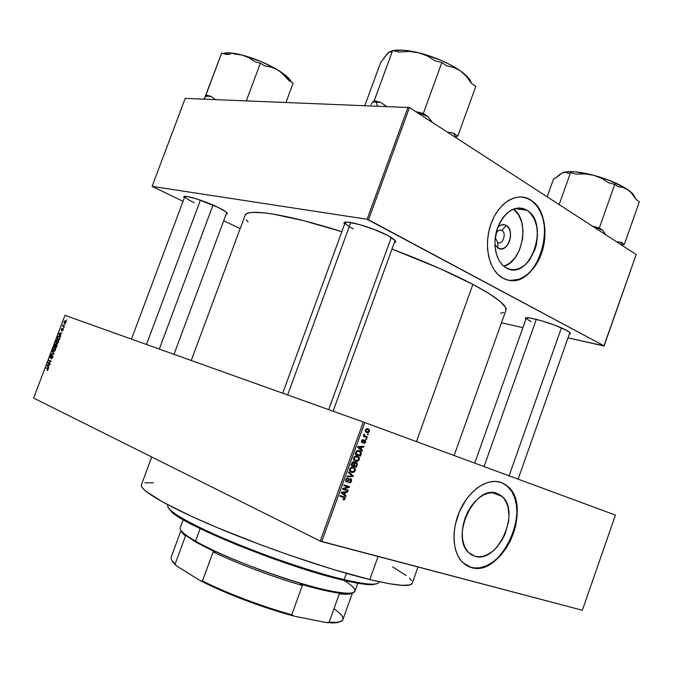 <?xml version="1.0" encoding="UTF-8"?>
<svg xmlns="http://www.w3.org/2000/svg" width="673" height="673" viewBox="0 0 673 673"><rect width="100%" height="100%" fill="white"/><g stroke="black" fill="none" stroke-linecap="round" stroke-linejoin="round"><path stroke-width="1.01" d="M501.907 230.469C499.442 229.426 497.431 230.612 495.866 234.019C497.389 230.679 499.366 229.476 501.797 230.41L499.576 230.132L501.907 230.469C506.988 233.127 502.596 245.552 497.658 242.465L498.062 248.194L494.958 244.72L498.062 248.194L497.616 242.44L495.278 237.619L497.616 242.44C502.546 245.628 507.021 233.144 501.907 230.469L506.214 225.438L501.907 230.469M497.835 227.163C500.628 224.504 503.421 223.932 506.214 225.438L508.738 227.987L510.252 231.865L510.529 236.484L509.537 241.136L507.425 245.14L504.514 247.891L501.225 248.968L498.062 248.194C507.434 254.175 515.871 230.57 506.214 225.438L504.691 224.79L501.393 224.891L497.835 227.163M526.858 210.169L514.668 208.655L526.858 210.169L530.24 212.946L534.269 218.91L536.751 226.523L537.517 235.138L536.499 244.055L534.867 249.792L529.617 259.862L526.185 263.816L522.374 266.844L518.319 268.83L514.172 269.68L510.092 269.36L505.911 267.686C496.119 262.075 492.03 243.769 497.414 228.34C504.582 211.675 514.054 205.425 525.823 209.572L526.858 210.169C550.615 223.453 529.668 282.357 506.231 267.871L502.748 265.255L499.77 261.604L497.431 257.044L495.824 251.769L495.017 245.965L495.05 239.866L497.608 227.785L500.031 222.283L503.093 217.438L506.668 213.45L510.622 210.481L514.778 208.622L518.976 207.949L523.056 208.47L526.858 210.169M510.546 280.473L518.933 279.27L524.393 276.561L529.525 272.447L534.143 267.097L538.08 260.712L541.193 253.528L543.389 245.805L544.575 237.813L544.373 225.96L542.918 218.565L540.453 211.894L537.062 206.207L532.856 201.723L528.776 199.006L522.307 197.029L525.361 197.652L530.492 199.99C559.187 216.151 539.51 287.691 508.494 280.22M502.84 278.159L502.075 277.722C488.968 270.066 483.475 245.384 490.76 224.521C497.86 203.566 515.779 192.032 529.054 199.04L530.778 200.024L525.638 197.685L520.111 196.92L514.416 197.786L508.763 200.276L503.387 204.289L498.508 209.69L494.327 216.277L491.021 223.764L488.733 231.865L487.546 240.236L487.513 248.53L488.632 256.421L490.836 263.58L494.041 269.738L498.104 274.66L502.84 278.159L508.081 280.128L513.608 280.515L519.203 279.32L524.671 276.611L529.802 272.498L534.421 267.147L538.35 260.762L541.471 253.578L543.666 245.847L544.844 237.855L544.979 229.888L544.053 222.225L542.085 215.158L539.149 208.95L535.329 203.835L530.778 200.024C544.087 208.394 548.806 233.27 541.471 253.578C534.328 273.987 516.519 285.731 502.84 278.159M474.877 556.243L468.711 552.592C449.85 536.499 475.475 483.736 497.103 493.469L500.838 495.446L503.976 498.525L506.424 502.588L508.073 507.467L508.973 515.913L508.485 521.987L505.011 534.202L502.159 539.897L496.758 547.334L492.594 551.288L488.161 554.258L483.618 556.117L479.134 556.79L474.877 556.243L471.024 554.468L467.727 551.532L465.11 547.544L463.302 542.64L462.368 537.02L462.359 530.904L463.268 524.528L465.077 518.16L467.701 512.06L471.033 506.466L474.936 501.612L479.252 497.675L483.811 494.815L488.421 493.132L492.914 492.686L497.103 493.469L501.932 496.338C521.163 511.387 497.557 564.201 474.877 556.243L471.361 554.678L474.877 556.243M503.623 483.576L508.266 487.059L512.027 491.946L514.769 498.028L516.418 505.078L516.914 512.834L515.484 525.167L513.137 533.42L509.772 541.353L503.084 552.045L497.751 557.984L491.938 562.712L485.856 566.027L479.714 567.802L473.767 567.936L468.265 566.43L471.218 567.516L462.544 562.384C452.079 552.121 451.171 528.162 460.828 508.595C470.393 488.96 488.413 477.695 501.309 482.507L495.648 481.397L489.574 481.952L483.315 484.19L477.115 488.034L471.235 493.351L465.901 499.946L459.432 511.648L455.31 524.553L454.073 533.235L454.107 541.563L455.402 549.202L457.892 555.839L461.468 561.232L465.968 565.16L471.218 567.516L476.989 568.205L483.063 567.246L489.195 564.681L495.177 560.634L500.771 555.275L505.793 548.806L510.058 541.471L513.423 533.538L515.77 525.285L517.007 517.007L517.1 508.998L516.031 501.562L512.313 492.047L506.34 485.233L501.309 482.507L507.535 486.209C533.664 506.357 502.167 577.863 471.218 567.516L470.932 567.381C501.881 577.737 533.378 506.247 507.249 486.099L501.267 482.499M531.039 321.551C527.767 319.835 526.21 318.598 526.387 317.849L525.293 318.447C524.477 315.174 554.224 323.62 565.917 330.073L555.132 325.311L541.79 320.811L530.61 318.136L526.336 317.858L525.42 318.186L525.832 319.423L525.293 318.447M345.342 222.25L345.207 222.57C345.19 223.924 347.882 226.027 353.283 228.87C347.663 225.909 344.98 223.764 345.241 222.427L345.342 222.25M344.509 224.429L343.945 223.15C343.289 219.078 372.892 227.365 387.867 235.567L374.205 229.451L358.978 224.395L347.613 222.183L344.206 222.687L344.509 224.429M194.068 202.623C187.893 199.612 184.831 197.542 184.898 196.407L183.813 196.945C183.359 194.295 204.878 200.823 218.17 207.419L197.492 199.2L187.523 196.609L184.234 196.533L183.813 197.004L184.335 197.912L183.813 196.945M378.083 556.47L369.805 579.554C396.658 585.88 410.791 587.125 412.213 583.281L409.891 584.938L401.966 585.35L388.514 583.575L369.805 579.554L378.083 556.47M505.903 310.421L505.339 307.14L499.888 301.235L489.01 293.563L472.883 284.385L416.461 441.623L472.883 284.385L440.066 268.636L392.014 249.06C424.495 261.36 451.448 273.137 472.883 284.385C496.489 297.079 507.501 305.752 505.911 310.396L454.132 455.528M526.387 317.849L474.726 463.133M363.294 422.005L320.222 541.075L33.65 398.079L64.945 315.334L363.294 422.005L615.45 515.081L582.338 610.26L321.719 541.63L364.791 422.551L615.45 515.081L582.338 610.26L320.222 541.075L321.719 541.63L364.791 422.551L64.945 315.334L33.65 398.079L320.222 541.075L363.294 422.005M65.92 322.434L65.988 321.248L65.13 320.71L63.918 322.678L64.827 323.461L65.777 322.746L65.163 320.71L64.053 321.744L64.49 323.402L65.92 322.434M63.069 324.63L62.446 326.085L64.246 326.758L64.423 326.287L63.094 325.614L63.069 324.63L62.446 326.085L64.246 326.758L64.423 326.287L63.161 325.715L63.069 324.63M61.975 328.895L62.118 328.416L61.504 328.727L61.033 330.048L61.546 330.561L62.833 329.156L62.051 330.923L63.212 329.089L62.581 328.651L61.487 330.09L62.118 328.416L61.193 329.307L61.42 330.586L62.774 329.122L62.126 330.931L63.06 329.997L62.766 328.609L61.445 330.081L61.193 329.307L61.975 328.895M57.382 337.459L56.885 338.78L59.333 339.747L59.83 336.492L58.122 336.256L56.885 338.78L59.333 339.747L59.855 338.368L59.291 336.096L57.382 337.459M54.513 345.039L53.958 346.502L56.406 347.495L57.028 344.5L55.935 344.711L55.194 344.046L53.958 346.502L56.406 347.495L56.784 344.307L55.935 344.711L55.464 343.962L54.513 345.039M54.092 353.611L52.216 351.113L53.714 353.754L51.14 353.956L50.955 354.444L53.924 354.074L53.403 353.384L53.714 353.754L51.14 353.956L50.955 354.444L53.924 354.074L52.216 351.113L52.031 351.609L54.092 353.619M50.282 363.689L48.347 362.84L51.232 361.191L48.801 360.148L48.624 360.61L50.568 361.46L47.682 363.1L50.105 364.16L50.282 363.689L48.347 362.84L51.232 361.191L48.801 360.148L48.624 360.61L50.568 361.46L47.682 363.1L50.105 364.16L50.282 363.689M47.64 368.274L46 367.542L45.823 368.013L47.783 368.964L47.06 370.444L47.85 370.108L48.111 368.678L46 367.542L45.823 368.013L47.783 368.964L47.27 370.47L48.044 369.704L47.64 368.274M48.784 367.651L48.22 366.92L48.835 365.288L49.903 364.699L46.908 365.145L48.599 368.148L48.22 366.92L48.835 365.288L49.903 364.699L46.908 365.145L48.599 368.148L48.784 367.651M51.426 355.327L50.433 355.882L49.979 357.388L50.593 358.086L52.41 356.135L52.326 357.481L51.283 358.625L51.838 358.591L52.797 357.111L52.671 355.723L51.914 355.84L50.727 357.599L50.425 356.631L51.426 355.327L50.164 356.438L50.492 358.095L52.368 356.118L51.527 358.675L52.696 357.413L52.359 355.605L50.509 357.59L50.458 356.547L51.426 355.327M54.597 351.205L55.699 348.993L54.479 347.579L53.31 348.345L52.788 350.086L53.377 351.213L54.597 351.205L55.497 350.01L55.632 348.505L54.934 347.672L52.99 348.967L53.588 351.323L54.597 351.205M57.525 343.457L58.627 341.245L57.398 339.848L56.229 340.622L55.716 342.355L56.305 343.474L57.525 343.457L58.425 342.254L58.559 340.757L57.853 339.941L55.909 341.245L56.515 343.583L57.525 343.457M60.822 335.819L60.242 335.129L60.856 333.497L61.933 332.883L58.904 333.429L60.637 336.315L60.242 335.129L60.856 333.497L61.933 332.883L58.904 333.429L58.719 333.926L60.637 336.315L60.822 335.819M63.918 327.633L63.388 327.97L63.918 327.633M65.138 324.403L64.608 324.739L65.138 324.403M66.812 319.969L66.282 320.306L66.812 319.969M368.375 434.278L367.609 434.001L367.365 434.665L368.131 434.943L368.375 434.278L367.609 434.001L367.365 434.665L368.131 434.943L368.375 434.278M366.718 438.872L365.944 438.594L365.708 439.267L366.474 439.536L366.718 438.872L365.944 438.594L365.708 439.267L366.474 439.536L366.718 438.872M362.503 450.515L361.107 449.379L361.948 447.057L363.765 447.04L364.017 446.334L357.843 446.594L357.582 447.301L362.251 451.221L362.503 450.515L360.476 449.732L362.503 450.515L361.107 449.379L361.948 447.057L363.765 447.04L364.017 446.334L357.843 446.594L357.582 447.301L362.251 451.221L362.503 450.515M357.733 461.325L359.432 459.087L359.146 457.48L357.935 456.353L354.982 456.269L353.838 457.48L353.544 459.121L355.159 461.173L357.733 461.325L356.505 460.837L357.733 461.325L359.273 459.684L359.146 457.48L357.439 456.151C355.975 455.528 354.738 456.075 353.712 457.8L354.234 460.542L355.63 461.358L357.733 461.325M353.737 472.362L355.445 470.116L355.268 468.745L354.183 467.533L351.121 467.272L349.514 469.813L350.717 472L353.737 472.362L352.593 471.891L353.737 472.362L355.285 470.713L355.151 468.517L353.443 467.205C351.979 466.599 350.734 467.155 349.699 468.879L350.196 471.588L351.634 472.421L353.737 472.362M351.474 481.262L351.592 479.597L350.238 478.587L347.529 481.296L346.57 481.136L346.587 479.513L348.025 478.789L348.042 478.049L346.519 478.486L345.703 480L345.897 481.456L347.218 482.053L349.708 479.454L350.515 479.369L350.726 481.321L349.001 482.213L348.833 482.903L350.692 482.491L351.474 481.262L350.86 481.002L348.833 482.903L351.474 481.262L351.239 479.016L350.658 478.663L348.984 479.269L347.529 481.296L346.561 481.128L346.477 479.782L348.202 478.091L345.829 479.597L346.048 481.649L346.637 481.994L350.423 479.336L351.474 481.262M346.132 495.841L344.702 494.756L345.552 492.426L347.394 492.342L347.647 491.635L341.388 492.106L341.127 492.813L345.872 496.548L346.132 495.841L343.508 494.689L346.132 495.841L344.702 494.756L345.552 492.426L347.394 492.342L347.647 491.635L341.388 492.106L341.127 492.813L345.872 496.548L346.132 495.841M344.383 499.711L345.215 498.558L344.988 497.288L340.134 495.547L339.89 496.228L344.5 497.843L344.332 498.87L343.087 499.013L342.919 499.711L344.383 499.711L343.062 499.122L344.383 499.711L345.148 498.769L344.98 497.28L340.134 495.547L339.89 496.228L344.374 497.692L344.526 498.542L343.087 499.013L342.919 499.711L344.383 499.711M348.168 490.196L343.785 488.834L349.194 487.361L349.455 486.638L343.979 484.922L343.735 485.603L348.126 486.974L342.708 488.455L342.448 489.17L347.924 490.869L348.168 490.196L343.785 488.834L349.194 487.361L349.455 486.638L343.979 484.922L343.735 485.603L348.126 486.974L342.708 488.455L342.448 489.17L347.924 490.869L348.168 490.196M353.359 475.845L348.664 471.958L348.412 472.665L352.585 476.004L347.192 476.047L346.94 476.745L353.115 476.501L353.359 475.845L351.256 474.97L353.359 475.845L348.664 471.958L348.412 472.665L352.585 476.004L347.192 476.047L346.94 476.745L353.115 476.501L353.359 475.845M357.254 465.06L356.976 462.805L355.563 462.418L354.738 462.957L353.275 461.787L352.156 462.528L351.062 465.337L356.497 467.138L357.254 465.06L356.631 464.807L357.254 465.06L357.06 462.881L354.738 462.957L353.863 461.846L351.819 463.243L351.062 465.337L356.497 467.138L357.254 465.06M361.199 454.14L361.031 451.776L358.154 450.43L356.311 451.238L355.066 454.267L360.484 456.109L361.199 454.14L360.577 453.896L361.199 454.14L360.753 451.465L359.382 450.666L356.236 451.339L355.066 454.267L360.484 456.109L361.199 454.14M365.574 442.237L365.649 440.908L364.901 440.167L363.925 440.26L362.444 442.052L362.074 441.008L363.193 439.671L362.217 439.822L361.46 440.983L361.418 442.043L362.326 442.792L364.875 440.933L364.951 442.195L363.731 443.431L364.522 443.398L365.574 442.237L365.018 442.026L365.574 442.237L364.901 440.167L363.151 441.252L364.951 440.992L365.035 441.993L363.731 443.431L365.574 442.237M367.408 436.954L364.631 435.818L364.648 434.556L363.9 434.405L364.118 435.776L363.496 435.557L363.252 436.222L367.164 437.627L367.408 436.954L364.564 435.759L364.152 434.161L363.714 434.724L364.118 435.776L363.496 435.557L363.252 436.222L367.164 437.627L367.408 436.954M369.46 431.477L369.3 429.711L368.081 428.861L366.642 428.768L365.464 429.896L365.389 431.401L366.768 432.613L368.224 432.722L369.46 431.477L368.905 431.275L369.46 431.477L369.056 429.433L368.081 428.861L365.422 430.013L365.826 432.066L366.768 432.613L369.46 431.477M408.074 107.083L367.105 219.272L152.09 186.371L185.201 98.401L409.453 107.554L636.204 254.52L604.11 345.872L368.493 219.751L409.453 107.554L636.204 254.52L603.908 345.964L568.02 337.846L604.11 345.872L367.105 219.272L368.493 219.751L409.453 107.554L185.201 98.401L152.09 186.371L367.105 219.272L408.074 107.083M240.185 228.627L223.705 220.744L240.185 228.627M183.064 201.311L152.09 186.371L183.064 201.311M522.913 327.642L501.486 322.796L522.913 327.642M226.187 214.09L227.238 213.61L225.901 211.86L218.17 207.419C224.563 210.582 227.575 212.676 227.196 213.72L226.187 214.09M394.328 242.684L395.69 241.657L395.16 240.555L387.867 235.567C393.596 238.663 396.17 240.833 395.581 242.07L394.328 242.684M569.299 334.229L570.393 333.396L569.745 332.529L565.917 330.073C569.232 331.848 570.712 333.093 570.351 333.791L569.299 334.229M500.67 313.239L503.665 312.432M191.233 360.484L245.065 215.461C246.604 208.125 285.243 213.728 341.85 231.689L303.784 220.727L273.019 214.064L265.095 212.946L253.115 212.365L249.119 212.878L246.453 213.888L245.098 215.385M246.2 219.667L248.093 221.913M569.821 332.731L518.109 479.151M394.992 240.816L333.085 411.203M151.736 457.001L141.439 484.728C139.109 489.961 167.51 506.744 217.286 527.64C266.937 548.495 330.847 570.157 369.805 579.554L333.371 569.501L290.273 555.469L260.274 544.65L217.396 527.682L192.394 516.763L163.203 502.31L146.007 491.391L143.097 488.682L141.582 486.47L141.431 484.753M145.032 482.81L153.394 482.802M392.578 566.902L406.29 575.575M409.504 578.275L411.531 580.597M227.196 213.72L226.742 212.592L173.996 354.318M503.951 266.323C523.173 261.048 530.088 219.962 513.415 209.093L518.572 214.838L521.617 221.88L522.997 230.149L522.593 238.94L519.396 250.23L515.257 257.473L509.974 262.983L503.951 266.323M342.296 496.203L342.464 496.842L342.296 496.203M344.534 498.5L345.148 498.769L344.534 498.5M346.048 491.761L347.394 492.342L346.048 491.761M344.315 491.887L345.552 492.426L344.315 491.887M342.195 493.654L344.702 494.756L342.195 493.654M344.147 494.335L341.295 492.342L344.828 492.459L343.634 491.938L344.828 492.459L344.147 494.335L341.682 493.25L344.147 494.335L341.85 492.586L344.828 492.459L344.147 494.335M345.232 489.288L347.924 490.869L342.557 488.859L345.232 489.288M345.308 485.763L348.126 486.974L345.308 485.763M346.528 485.721L346.368 486.15L349.194 487.361L346.275 486.175L346.528 485.721M342.826 488.421L343.785 488.834L342.826 488.421M349.363 478.89L350.423 479.336L349.363 478.89M348.219 480.446L348.782 480.682L348.219 480.446M346.805 478.267L348.025 478.789L346.805 478.267M345.855 479.521L346.477 479.782L345.855 479.521M345.661 480.8L346.738 481.262M351.912 475.996L353.115 476.501L351.912 475.996M350.961 472.143L351.634 472.421L350.961 472.143M352.088 467.02L355.151 468.517L352.088 467.02M354.671 470.461L355.285 470.713L354.671 470.461M350.036 471.403L350.709 471.268M351.886 471.748L350.683 471.066L350.347 469.081L349.724 468.829L350.347 469.081L351.853 467.752L350.927 467.373L353.182 467.87L351.424 467.155L354.276 468.501L354.654 470.511L351.886 471.748L350.843 471.218L350.212 469.603L351.407 467.895L353.535 468.013L354.772 469.518L353.948 471.487L351.886 471.748M353.838 465.48L353.661 465.985L356.497 467.138L351.129 465.152L353.661 465.985L353.838 465.48M352.568 462.082L354.738 462.957L352.559 462.09M353.569 465.413L351.323 464.622L351.945 464.875L352.366 463.705L351.743 463.453L352.366 463.705L353.704 462.553L354.234 463.428L353.569 465.413L351.945 464.875L353.291 462.511L354.234 463.268L353.569 465.413M356.11 466.254L353.586 465.371L354.208 465.623L354.688 464.303L354.065 464.05L354.688 464.303L356.16 463.159L354.999 462.688L356.564 463.394L356.623 464.833L356.11 466.254L354.208 465.623L355.075 463.495L356.059 463.125L356.808 463.933L356.11 466.254M355.117 461.156L355.63 461.358L355.117 461.156M356.025 455.958L359.146 457.48L356.025 455.958M358.65 459.432L359.273 459.684L358.65 459.432M354.082 460.382L354.705 460.248M355.882 460.694L354.705 460.021L354.351 458.01L353.72 457.758L354.351 458.01L355.849 456.689L354.907 456.311L357.178 456.816L355.369 456.101L358.246 457.43L358.642 459.474L355.882 460.694L355.167 460.374L354.217 458.523L355.403 456.824L357.531 456.959L358.759 458.481L357.935 460.441L355.882 460.694M357.826 454.452L357.632 454.99L360.484 456.109L355.117 454.132L357.632 454.99L357.826 454.452M357.977 450.439L358.406 451.053L357.977 450.439M360.097 455.226L355.319 453.56L355.95 453.804L356.379 452.618L355.748 452.365L356.379 452.618L356.833 451.692L356.177 451.432L359.13 451.331L357.22 450.59L360.358 452.054L360.097 455.226L355.95 453.804L357.094 451.44L359.13 451.331L360.753 452.904L360.097 455.226M362.133 446.418L363.765 447.04L362.133 446.418M360.45 446.485L361.948 447.057L360.45 446.485M359.163 448.63L361.107 449.379L359.163 448.63M360.551 448.933L357.733 446.88L361.233 447.065L359.794 446.51L361.233 447.065L360.551 448.933L358.65 448.201L360.551 448.933L358.297 447.099L361.233 447.065L360.551 448.933M363.698 440.479L364.758 440.874L363.698 440.479M363.58 440.63L364.337 440.916L363.58 440.63M362.082 442.741L363.883 441.505L363.159 441.227L362.108 441.959L362.074 441.008L363.193 439.671L361.51 440.832L362.074 442.741M362.015 439.991L363.016 440.369L362.015 439.991M361.519 440.798L362.074 441.008L361.519 440.798M361.351 441.707L362.242 442.043L361.351 441.707M365.708 439.267L366.474 439.536L365.708 439.25M364.53 435.911L364.295 436.558L367.164 437.627L363.269 436.188L364.295 436.558L364.53 435.911M363.984 434.312L364.648 434.556L363.984 434.312M363.706 434.758L364.404 435.019L363.706 434.758M363.933 435.557L364.631 435.818L363.933 435.557M364.101 435.751L365.38 436.23L364.101 435.751M367.365 434.665L368.131 434.943L367.365 434.665M367.012 431.94L365.414 430.03L367.879 429.551L366.247 428.953L368.602 429.971L368.913 431.258L367.012 431.94L365.372 431.343L367.012 431.94L365.902 430.728L366.861 429.424L368.324 429.761L368.964 430.611L368.535 431.805L367.012 431.94M47.152 369.931L47.817 370.15M48.187 368.981L47.48 368.754L48.187 368.981M48.153 368.779L45.823 368.013L48.153 368.779M47.455 365.885L47.085 365.464L48.784 365.422L47.993 366.634L47.085 365.464L48.49 365.321L48.288 366.735L47.455 365.885M47.733 365.414L46.908 365.145L47.733 365.414M50.189 363.933L47.682 363.1L50.189 363.933M48.456 362.797L47.876 362.604L48.456 362.797M51.064 361.62L50.568 361.46L51.064 361.62M51.131 361.451L48.624 360.61L51.131 361.451M52.124 358.373L51.426 358.137L52.124 358.373M52.906 356.295L52.368 356.118L52.906 356.295M50.551 357.607L51.039 357.767M52.141 354.292L51.14 353.956L52.141 354.292M53.941 354.006L53.26 353.779L53.941 354.006M52.78 351.861L52.031 351.609L52.78 351.861M53.285 349.068L54.118 348.109L55.615 348.437L54.74 348.143L55.497 349.994L53.764 350.852L53.554 348.564L54.446 348.067L55.279 348.664L55.06 350.212L54.101 350.919L53.209 350.339L53.276 349.085M53.89 350.894L54.664 351.155M56.456 347.361L53.958 346.502L56.456 347.361M55.152 346.444L54.42 346.149L55.371 344.458L55.935 344.643L55.48 344.483L55.985 345.173L55.447 346.545L54.42 346.149L55.388 344.458L55.152 346.444M56.296 346.906L55.438 346.561L56.482 344.753L57.188 344.98L56.608 344.778L57.129 345.51L56.591 347.007L55.438 346.561L56.608 344.778L56.296 346.906M56.776 343.137L55.909 341.245L57.037 340.387L58.543 340.706L57.668 340.403L58.425 342.246L57.028 343.18L56.196 341.354L57.6 340.378L58.198 341.968L56.776 343.137L57.584 343.415M59.375 339.646L56.885 338.78L59.375 339.646M58.029 336.853L60.04 336.895L59.106 336.567L60.09 337.148L59.636 336.988L59.838 338.418L59.224 339.167L57.348 338.418L57.962 336.937L59.106 336.567L59.729 337.223L59.518 339.268L57.348 338.418L58.038 336.837M59.51 334.212L58.719 333.926L59.51 334.212M59.619 333.682L58.904 333.429L59.619 333.682M60.015 334.86L59.081 333.741L60.797 333.648L60.301 334.961L59.081 333.741L60.503 333.547L60.015 334.86M62.715 330.628L62.261 330.443M63.22 329.282L62.774 329.122L63.22 329.282M61.908 330.241L61.487 330.09M64.255 326.733L62.446 326.085L64.255 326.733M64.667 322.931L64.305 321.854L65.037 321.198L66.055 321.526L65.298 321.248L65.92 322.417L64.667 322.931L65.424 323.2L64.297 322.619L64.541 321.458L65.298 321.248L65.744 321.879L64.667 322.931M167.804 504.784L167.611 505.297C167.081 510.841 186.581 522.248 226.12 539.51C264.211 555.713 313.248 572.328 344.122 579.63C289.281 567.255 184.663 525.176 170.849 510.588L171.346 511.665C185.1 526.21 288.81 567.936 343.238 580.185L344.122 579.63L346.385 573.329L344.122 579.63C365.986 584.669 377.595 585.535 378.941 582.212L379.126 581.699M371.992 584.694L373.061 584.189C367.214 584.315 357.565 582.793 344.122 579.63L343.238 580.185C356.589 583.323 366.171 584.82 371.992 584.694L377.057 583.659L372.59 584.669L363.815 584.147L351.02 581.926L334.624 578.04L304.751 569.366L271.328 558.052L238.049 545.332L208.613 532.629L192.663 524.856L180.423 518.042L172.288 512.456L168.124 507.61L171.346 511.665M621.541 245.014L624.359 244.341L639.35 201.765L624.359 244.341L621.137 242.246L616.67 241.859L621.137 242.246L621.818 244.795L621.137 242.246L624.359 244.341L621.541 245.014M605.793 234.81L602.663 230.225L599.29 228.029L614.727 184.394L618.033 186.732L623.391 187.574L628.313 190.005L632.62 194.127L636.178 199.536L639.35 201.765L636.178 199.536L630.567 191.881L625.251 188.003L608.569 180.078L593.636 175.258L601.628 178.32L608.846 182.829L614.727 184.394L599.29 228.029L592.871 226.431L602.663 230.225L593.435 226.38L599.29 228.029L602.663 230.225L605.793 234.81M559.17 204.592L570.553 172.608L576.298 174.139L585.047 173.912L593.636 175.258L575.163 171.817L568.062 171.657L563.057 172.549L565.959 172.229L568.256 173.424L570.553 172.608L559.17 204.592M562.401 172.818L565.959 172.229L568.256 173.424L570.553 172.608L576.298 174.139L585.047 173.912L593.636 175.258C579.234 171.598 569.047 170.698 563.057 172.549L559.608 174.526L555.805 177.857L553.652 178.623L547.166 196.81L553.652 178.623L555.805 177.857L562.392 172.818M633.966 195.49L628.313 190.005C619.774 184.217 608.215 179.296 593.636 175.258L601.628 178.32L608.846 182.829L614.727 184.394L618.033 186.732L623.391 187.574L628.313 190.005C631.871 192.554 633.941 194.791 634.504 196.726M561.417 327.902L509.091 475.819L561.417 327.902M484.047 466.574L536.331 319.33M328.685 409.63L391.274 237.51L328.685 409.63M287.657 394.958L350.751 222.544M159.308 349.068L213.021 205.055L159.308 349.068M146.478 344.483L200.411 200.167M334.456 609.023C345.106 616.805 345.771 621.246 336.45 622.348L329.114 622.239L339.352 593.796L347.386 594.234L352.282 592.896C350.801 594.326 346.494 594.621 339.352 593.796L341.817 593.451L324.184 590.347L300.377 584.08C318.279 589.304 332.092 592.425 341.817 593.451L339.352 593.796L329.114 622.239L326.338 622.584L294.076 616.115L291.771 614.727C262.882 606.861 226.591 593.115 202.455 580.95L213.105 551.902C237.376 563.587 273.642 577.232 302.362 585.46C273.642 577.232 237.376 563.587 213.105 551.902L215.15 552.045L213.105 551.902L202.455 580.95L200.226 580.622L176.637 566.027L175.14 564.092L185.487 536.019L184.175 534.269L195.919 542.16L195.532 541.151C189.786 537.845 185.639 535.01 183.073 532.654L184.057 534.783L185.487 536.019L184.175 534.269L195.919 542.16L215.15 552.045L195.919 542.16L195.532 541.151L200.142 528.608L195.532 541.151C215.957 552.954 257.128 569.888 292.923 581.009C328.786 592.173 353.485 595.883 354.907 591.214L357.775 583.23M181.029 530.425L171.194 557.101C170.58 558.758 171.893 561.097 175.14 564.092L185.487 536.019C182.745 533.773 181.306 531.964 181.163 530.61L184.057 534.783M183.174 519.682L180.238 527.64C179.355 530.198 184.452 534.699 195.532 541.151C231.159 562.578 330.393 595.899 349.506 593.233L347.386 594.234M344.054 580.378C356.379 588.168 358.196 592.45 349.506 593.233M302.362 585.46L300.377 584.08L302.362 585.46L291.771 614.727L302.362 585.46M352.509 592.837L342.902 619.597C342.035 621.961 337.442 622.845 329.114 622.239L326.338 622.584L335.39 622.836L340.445 621.6L337.308 622.609L332.613 622.937L326.338 622.584L294.076 616.115L270.235 609.04L245.115 600.207L221.055 590.431L200.226 580.622L176.637 566.027L173.365 562.796L171.783 560.214L176.637 566.027L174.366 563.36L174.854 564.411M202.455 580.95C226.591 593.115 262.882 606.861 291.771 614.727L294.076 616.115C264.035 608.207 224.908 593.393 200.226 580.622L202.455 580.95M371.075 104.559L372.682 102.086L371.075 104.559M376.375 102.06L372.682 102.086L376.375 102.06L377.326 105.88L376.375 102.06L380.598 102.363L374.23 100.706L392.662 50.483L399.047 52.04L408.864 51.459L413.693 51.821L418.455 52.696L427.338 55.943L435.33 60.89L441.883 62.488L446.46 65.718L453.703 67.384L460.441 70.909L466.414 76.394L471.445 83.334L475.786 86.396L457.833 135.98L475.786 86.396L471.445 83.334L466.414 76.394L460.441 70.909L451.692 65.491L441.244 60.402L424.116 54.21L412.995 51.51L403.077 50.189L393.217 50.618C399.257 49.457 407.67 50.155 418.455 52.696L427.338 55.943L435.33 60.89L441.883 62.488L423.3 113.51L441.883 62.488L446.46 65.718L453.703 67.384L460.441 70.909C448.824 62.984 434.825 56.911 418.455 52.696L408.864 51.459L399.047 52.04L392.662 50.483L374.23 100.706L372.682 102.086L374.23 100.706L380.598 102.363L376.375 102.06M455.579 137.443L457.833 135.98L453.409 133.094L447.394 132.144L453.409 133.094L455.823 137.132L453.409 133.094L457.833 135.98L455.579 137.443M432.411 122.427L427.961 116.538L423.3 113.51L416.124 111.878L427.961 116.538L416.764 111.802L423.3 113.51L427.961 116.538L432.411 122.427M386.268 106.233L380.598 102.363L386.268 106.233M389.549 51.855L386.58 54.53L380.573 62.724L364.901 105.4L380.573 62.724L387.816 53.108L389.751 51.737L391.005 52.149L392.662 50.483L391.005 52.149L389.751 51.737L388.876 52.183L386.807 54.656M470.562 81.113L466.869 76.242L460.441 70.909C466.818 75.494 470.427 79.54 471.268 83.057M392.317 50.82L389.785 51.728L392.317 50.82M238.309 54.311L242.061 55.043C236.088 53.52 231.184 52.78 227.365 52.831L224.664 53.958L227.365 52.831L224.841 53.024L222.906 53.504L230.393 52.931L242.061 55.043L249.027 57.743L255.235 61.857L260.392 63.186L246.36 100.782L260.392 63.186L264.792 65.87L271.656 67.258L278.117 70.194L283.939 74.77L288.919 80.567L293.142 83.132L286.017 102.33L293.142 83.132L288.919 80.567L281.137 72.305L274.214 67.923L260.796 61.445L242.061 55.043L249.027 57.743L255.235 61.857L260.392 63.186L264.792 65.87L271.656 67.258L278.117 70.194C267.03 63.599 255.017 58.543 242.061 55.043L234.49 54.008L238.309 54.311M230.612 54.076L226.692 54.479L230.612 54.076M215.394 99.579L210.977 96.374L205.955 94.994L221.653 53.175L226.692 54.479L221.653 53.175L204.348 99.141L205.484 96.18L210.977 96.374L205.484 96.18L205.955 94.994L210.977 96.374L215.394 99.579M221.215 54.202L204.222 99.141L221.232 54.16M291.157 81.929L287.144 76.756L278.117 70.194C285.571 74.821 289.92 78.733 291.157 81.929M499.694 230.107L501.797 230.41M515.829 208.344L525.823 209.572M345.182 222.578L343.945 223.15M418.017 566.986L412.213 583.281M345.241 222.427L282.71 393.192M395.001 240.833L395.581 242.07M569.829 332.74L570.351 333.791M501.932 496.338L492.274 492.67M344.98 497.28L343.095 496.447M346.561 481.128L345.653 480.741M351.239 479.016L350.212 478.587M354.755 467.979L352.374 467.012M350.683 471.066L349.64 470.637M354.36 462.149L353.434 461.779M357.06 462.881L355.832 462.385M358.717 456.908L356.278 455.949M354.705 460.021L353.653 459.6M360.753 451.465L358.095 450.43M362.108 441.959L361.351 441.673M365.363 440.445L364.413 440.092M364.564 435.759L363.891 435.515M369.056 429.433L367.029 428.693M366.272 431.519L365.321 431.166M47.337 369.965L47.833 370.125M51.585 358.162L52.149 358.347M54.479 347.579L55.211 347.832M54.109 350.919L54.706 351.129M57.424 339.848L58.156 340.109M57.028 343.18L57.626 343.39M58.82 336.004L59.628 336.29M65.163 320.71L65.744 320.928M64.936 322.981L65.458 323.166M184.898 196.407L131.454 339.108M336.45 622.348L335.39 622.836"/></g></svg>
